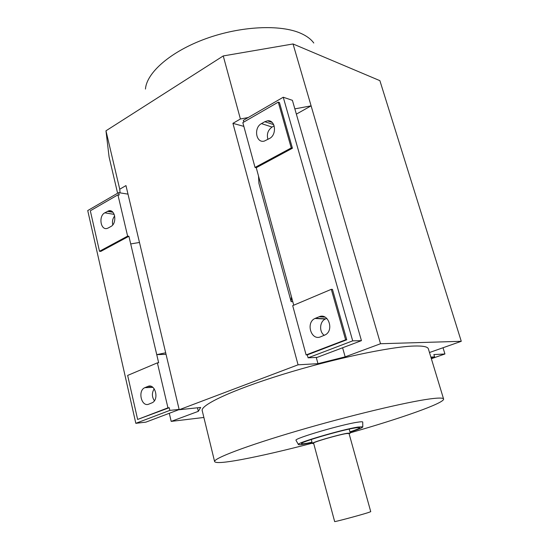 <?xml version="1.0" encoding="UTF-8"?>
<svg xmlns="http://www.w3.org/2000/svg" width="549" height="549" viewBox="0 0 549 549"><rect width="100%" height="100%" fill="white"/><g stroke="black" fill="none" stroke-linecap="round" stroke-linejoin="round"><path stroke-width="0.82" d="M296.089 440.449L295.966 440.236C294.449 438.37 341.595 424.521 357.468 422.222C360.624 421.728 362.374 421.646 362.724 421.975L362.724 422.243M312.072 442.494L304.51 444.052C300.358 444.793 298.306 444.91 298.34 444.409C296.975 442.741 342.425 429.455 357.722 427.101L362.793 426.779C363.04 427.486 358.778 429.263 350.015 432.118M313.781 43.014C311.029 39.212 306.774 36.021 301.01 33.427C280.704 24.204 240.737 25.981 205.738 38.739C170.691 51.448 146.617 72.66 145.451 89.062M313.705 443.523L312.333 443.462C310.954 442.672 337.834 434.794 347.153 433.285L350.283 433.079L349.13 433.84M313.596 443.118C312.319 442.377 337.381 435.034 346.083 433.621L349.013 433.429L370.747 511.675L367.981 512.677C359.458 515.401 333.737 522.243 334.65 521.55L313.596 443.118M214.604 461.585L202.231 410.707C200.131 405.183 232.076 390.023 282.598 374.432C333.03 358.833 390.27 346.707 413.925 346.035C422.902 345.76 427.719 346.7 428.364 348.841L428.385 348.889M312.257 443.201C284.506 450.441 260.947 455.89 241.581 459.54C224.788 462.656 215.798 463.356 214.618 461.627C213.101 458.593 246.124 445.912 297.565 430.835C348.91 415.765 406.555 402.005 429.798 398.931C438.617 397.757 443.215 397.778 443.585 398.993C444.889 402.973 400.406 418.544 350.207 432.825M312.004 442.254L307.028 443.249C303.528 443.873 301.689 443.997 301.511 443.633C299.253 442.384 340.881 430.148 355.018 427.959C357.996 427.465 359.547 427.39 359.677 427.726C359.629 428.344 356.383 429.723 349.946 431.878M264.803 121.713L267.48 120.828C275.468 119.51 277.218 134.738 269.477 138.52L264.33 141.079C255.985 143.509 253.425 127.691 261.461 123.614L264.803 121.713L273.697 124.644M274.177 125.872L272.064 127.059C267.912 130.092 266.526 134.196 267.926 139.377M319.099 316.78C328.014 312.566 334.307 329.565 325.646 334.664L320.589 336.818C311.098 341.004 305.539 322.558 314.989 318.468L319.099 316.78L325.077 317.13M326.813 318.413L325.31 319.038C319.593 321.481 318.955 331.905 324.308 335.357M293.742 305.196L291.444 296.762L291.121 301.621L258.922 183.387L258.517 176.051L256.246 167.713L255.038 167.438L291.245 147.928L278.268 102.135L242.83 122.626L255.038 167.438M291.444 296.762L258.517 176.051M292.782 301.682L291.121 301.621M243.79 122.07L243.331 120.368L283.25 97.228L292.397 100.323L361.441 340.648L317.178 357.378L308.092 357.818L307.296 354.887L346.748 339.79L332.454 289.385L331.308 289.316L292.692 305.642L306.122 354.935L307.296 354.887M283.25 97.228L352.705 340.854L361.441 340.648M352.705 340.854L308.092 357.818M278.268 102.135L279.448 102.526L292.418 148.237L256.246 167.713M291.245 147.928L292.418 148.237M306.122 354.935L345.616 339.817L331.308 289.316M345.616 339.817L346.748 339.79M296.364 114.13L311.105 105.847L380.526 343.736L345.163 356.85L317.967 363.664L316.258 357.426M345.163 356.85L342.597 347.771M317.967 363.664L298.073 364.817L232.927 123.34L243.852 126.38M108.263 227.959L107.33 228.357C100.659 230.8 98.264 216.086 104.777 212.82L108.777 210.802C115.304 209.018 117.26 223.422 110.884 226.511L108.263 227.959M114.686 215.949C112.682 218.481 112.037 221.46 112.758 224.884M148.848 404.126C141.477 407.427 137.408 390.696 144.799 387.683L147.846 386.441C154.921 383.058 159.436 399.02 152.389 402.671L148.848 404.126M154.221 388.836C151.737 392.761 151.792 396.735 154.386 400.763M139.473 242.466L130.71 243.934L128.905 236.262L127.622 236.125L99.499 251.284L100.796 251.394L128.905 236.262M166.045 354.318L156.746 354.647L165.681 352.794M157.385 362.855L167.946 407.845L137.634 419.45L127.649 375.427L157.385 362.855L158.661 362.793L130.71 243.934M99.499 251.284L90.324 210.802L117.925 194.84L119.208 195.039L118.646 192.644L127.992 194.126M117.925 194.84L127.622 236.125M118.646 192.644L87.73 210.562L135.829 423.32L145.897 422.14L179.166 409.561M135.829 423.32L169.854 410.384L179.125 409.403M169.854 410.384L169.222 407.715L137.634 419.45M167.946 407.845L169.222 407.715M232.927 123.34L240.4 118.989L248.217 117.534M294.854 108.867L311.105 105.847L293.042 43.961L223.244 55.936L240.4 118.989M120.107 192.877L119.737 189.213L125.968 185.589L179.207 409.739L298.073 364.817M179.207 409.739L200.687 407.447L198.319 411.331L171.192 421.392L203.878 417.46M443.016 347.75L444.93 353.981L433.875 354.572L434.582 356.884L431.171 358.072M434.582 356.884L430.869 357.097M429.483 352.527L461.27 341.306L380.526 343.736M198.319 411.331L197.462 407.79M169.291 413.294L171.192 421.392M223.244 55.936L105.971 130.806L119.737 189.213M105.971 130.806L109.093 157.007L117.61 193.248M293.042 43.961L379.887 80.662L461.27 341.306M444.93 353.981L431.356 358.71M272.064 127.059L261.461 123.614M325.742 318.845L315.442 318.269M114.192 214.364L104.777 212.82M112.874 212.25L107.378 211.338M152.773 387.278L145.039 387.58M151.009 386.318L147.846 386.441M298.34 444.409L295.966 440.236M350.283 433.079L349.178 429.105M428.364 348.841L443.585 398.993M267.48 120.828L272.071 122.393M314.989 318.468L325.31 319.038M108.777 210.802L111.708 211.303M144.799 387.683L152.883 387.368M312.333 443.462L311.262 439.474M362.793 426.779L362.724 421.975"/></g></svg>

